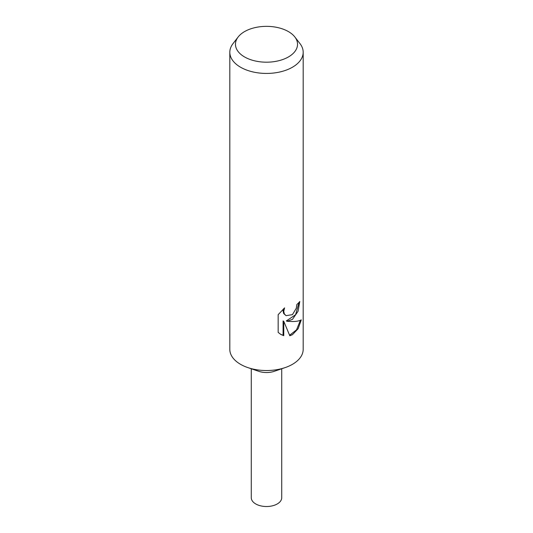 <?xml version="1.0" encoding="UTF-8"?>
<svg xmlns="http://www.w3.org/2000/svg" width="533" height="533" viewBox="0 0 533 533"><rect width="100%" height="100%" fill="white"/><g stroke="black" fill="none" stroke-linecap="round" stroke-linejoin="round"><path stroke-width="0.8" d="M294.829 36.957L299.986 43.613A36.684 21.18 180 0 1 303.184 52.261L303.184 349.355A36.684 21.18 180 0 1 292.437 364.332A36.684 21.18 180 0 1 285.182 367.583A36.684 21.18 180 0 1 247.818 367.583A36.684 21.18 180 0 1 229.816 349.355L229.816 52.261A36.684 21.18 180 0 1 233.014 43.613L238.171 36.957A31.034 17.915 180 0 1 244.554 31.6A31.034 17.915 180 0 1 294.829 36.957A31.034 17.915 180 0 1 288.446 56.938A31.034 17.915 180 0 1 248.898 59.03A31.034 17.915 180 0 1 238.171 36.957M285.182 367.583L274.255 371.314A15.224 8.788 180 0 1 258.745 371.314L247.818 367.583M292.437 319.4L287.007 321.292L292.437 321.532C296.481 321.486 299.433 320.933 301.278 319.867L298.167 328.674L292.437 334.691L289.805 335.757L283.763 321.319L283.763 335.683L280.838 334.451L278.159 332.392L278.159 314.677L284.589 307.881L283.743 311.359L284.356 313.917L286.034 315.656L292.437 314.643L296.301 308.227L296.841 304.523A36.684 21.18 0 0 0 299.793 301.505L298.047 311.299L292.437 319.4M303.184 52.261A36.684 21.18 180 0 1 292.437 67.231A36.684 21.18 180 0 1 252.462 71.822A36.684 21.18 180 0 1 229.816 52.261M299.073 302.358L295.575 314.763L286.348 320.913L287.007 321.292M286.048 315.663L283.683 313.524L283.063 310.966L283.356 308.973M280.498 334.244L283.083 335.29L283.083 320.926L283.763 321.319M289.612 335.25L296.541 329.834L300.365 320.32M283.083 335.29L283.763 335.683M281.724 368.763L281.724 497.729A15.224 8.788 180 0 1 277.267 503.945A15.224 8.788 180 0 1 260.677 505.85A15.224 8.788 180 0 1 251.276 497.729L251.276 368.763"/></g></svg>
